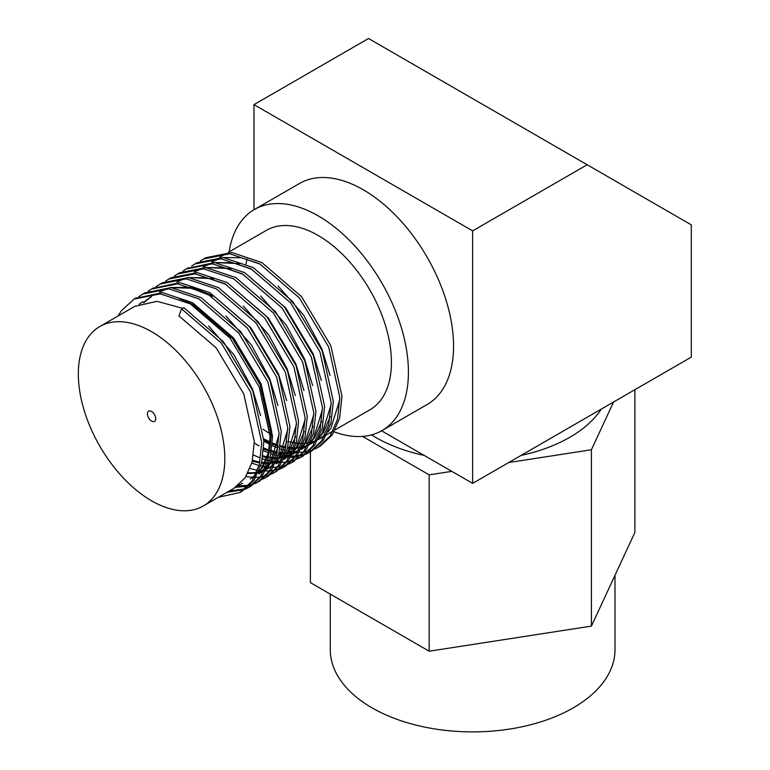 <?xml version="1.0" encoding="UTF-8"?>
<svg xmlns="http://www.w3.org/2000/svg" width="770" height="770" viewBox="0 0 770 770"><rect width="100%" height="100%" fill="white"/><g stroke="black" fill="none" stroke-linecap="round" stroke-linejoin="round"><path stroke-width="1.16" d="M614.989 575.306L614.989 649.707A142.354 82.188 180 0 1 527.113 725.638A142.354 82.188 180 0 1 371.977 707.822A142.354 82.188 180 0 1 330.292 649.707L330.292 594.122M601.293 409.101A137.445 79.349 180 0 1 521.001 455.455M424.27 455.455A137.445 79.349 180 0 1 375.452 437.293A137.445 79.349 180 0 1 371.506 434.915M151.575 411.44A5.891 3.398 -120 0 0 148.629 411.142A5.891 3.398 -120 0 0 147.725 415.867A5.891 3.398 -120 0 0 151.575 421.055A5.891 3.398 -120 0 0 154.52 421.344A5.891 3.398 -120 0 0 155.424 416.628A5.891 3.398 -120 0 0 151.575 411.44M331.158 404.462L322.235 433.231L319.232 437.062M316.297 439.978L309.309 444.714M306.412 446.003L302.138 447.351M299.934 447.813L296.873 448.236M296.181 448.294L294.66 448.381M292.908 448.419L291.185 448.381M290.444 448.352L287.595 448.101M285.786 447.851L285.025 447.736M284.226 447.591L280.232 446.706M277.479 445.917L272.387 444.117M270.097 443.154L263.86 440.113M278.028 285.94L303.524 314.959L321.87 348.877L330.003 375.49M330.349 416.406L323.323 432.605L318.799 438.034M316.066 440.45L310.945 443.828M311.484 443.51L309.376 444.579M306.903 445.599L302.581 446.869M300.136 447.332L297.268 447.668M296.575 447.717L294.872 447.784M293.12 447.784L291.522 447.717M290.771 447.668L287.778 447.36M285.959 447.081L285.314 446.966M284.496 446.812L280.367 445.82M277.672 445.012L272.445 443.068M270.203 442.096L263.821 438.871M339.83 399.447L330.917 428.226L327.914 432.047M324.978 434.963L317.981 439.708M315.094 440.989L310.811 442.336M308.606 442.798L305.546 443.222M304.862 443.279L303.342 443.376M301.59 443.405L299.857 443.376M299.116 443.337L293.707 442.721M292.898 442.577L288.904 441.691M335.297 429.775L369.966 409.756A103.575 59.8 -120 0 0 385.847 326.759A103.575 59.8 -120 0 0 318.183 235.485A103.575 59.8 -120 0 0 266.391 230.355L228.344 252.329M151.575 500.808A103.575 59.8 -120 0 0 203.357 505.938A103.575 59.8 -120 0 0 219.238 422.951A103.575 59.8 -120 0 0 151.575 331.678A103.575 59.8 -120 0 0 99.792 326.547A103.575 59.8 -120 0 0 83.911 409.544A103.575 59.8 -120 0 0 151.575 500.808M181.614 308.905L221.308 343.045L250.558 392.036L261.723 442.644L259.355 464.522L252.002 481.192L239.97 492.482L242.136 491.222L254.167 479.941L261.521 463.271L263.889 441.393L252.724 390.785L223.473 341.793L183.789 307.654L181.614 308.905L178.91 315.902L216.245 347.953L243.772 393.961L254.312 441.499L252.108 462.048L245.226 477.698L233.936 488.296L203.357 505.938M242.608 483.281L237.584 485.841M208.612 326.018L234.099 355.037L252.454 388.956L260.587 415.569M242.069 483.589L238.084 485.456M191.162 304.391L195.176 306.508L232.521 338.559L260.048 384.567L270.578 432.105L268.383 452.654L261.492 468.304L258.489 472.125M255.553 475.042L250.202 478.901M179.506 298.712L196.263 305.882L233.599 337.934L261.136 383.941L271.666 431.479L269.462 452.029L262.58 467.679L258.056 473.098M255.322 475.523L251.29 478.276M279.087 434.521L270.174 463.29L258.884 473.887L264.004 470.508M225.966 315.998L251.453 345.018L269.808 378.936L277.941 405.549M278.278 446.465L271.252 462.664L266.728 468.093M287.768 429.506L278.846 458.285L275.843 462.106M272.917 465.022L265.919 469.767M263.032 471.048L258.749 472.395M256.545 472.857L253.484 473.281M252.801 473.338L247.796 473.435M170.199 287.528L191.23 287.306L213.617 295.863L250.953 327.914L278.49 373.922L286.623 400.544M286.96 441.451L279.933 457.659L275.41 463.078M272.676 465.503L267.556 468.882M268.095 468.564L265.987 469.623M263.523 470.643L259.201 471.923M256.747 472.385L253.879 472.713M253.186 472.761L248.142 472.77M296.44 424.501L287.528 453.27L284.525 457.101M281.589 460.017L276.238 463.867L281.358 460.489M243.32 305.979L268.807 334.998L287.162 368.917L295.295 395.53M295.632 436.446L288.606 452.644L284.082 458.073M305.122 419.486L296.2 448.265L283.273 459.748M280.386 461.028L276.103 462.375M273.899 462.837L270.838 463.261M270.154 463.319L265.15 463.415M264.408 463.376L261.559 463.126M259.75 462.886L258.999 462.76M258.191 462.626L252.319 461.211M230.971 285.843L268.316 317.894L295.844 363.902L303.977 390.525M304.314 431.431L297.287 447.639L284.91 458.862M285.449 458.545L283.341 459.603M280.877 460.624L276.555 461.904M274.101 462.366L271.233 462.693M270.539 462.741L268.846 462.808M267.084 462.808L265.496 462.751M264.745 462.703L261.742 462.385M259.923 462.106L259.278 461.99M258.46 461.836L252.531 460.316M313.794 414.481L304.882 443.25L301.878 447.081M298.943 449.998L289.645 455.782M289.058 456.023L284.784 457.37M282.58 457.832L279.52 458.256M278.827 458.314L277.306 458.4M275.554 458.439L273.831 458.4M273.09 458.371L270.231 458.121M268.432 457.871L267.671 457.755M266.872 457.611L262.878 456.726M260.674 295.959L286.161 324.978L304.516 358.897L312.649 385.51M312.995 426.426L305.969 442.625L301.436 448.053M298.712 450.469L293.591 453.848M294.13 453.53L290.146 455.397M289.549 455.619L285.227 456.889M282.783 457.351L279.914 457.688M279.221 457.736L277.518 457.803M275.766 457.803L274.168 457.746M273.417 457.688L267.95 456.985M267.142 456.831L263.013 455.84M322.476 409.467L313.554 438.245L310.56 442.067M307.625 444.983L300.627 449.728M297.74 451.008L293.457 452.356M291.253 452.818L288.192 453.241M287.508 453.299L285.988 453.395M284.236 453.424L282.503 453.395M281.762 453.357L278.913 453.106M277.104 452.866L276.353 452.741M275.544 452.606L271.55 451.711M268.797 450.922L263.715 449.122M248.325 275.824L285.67 307.875L313.197 353.882L321.331 380.505M321.668 421.411L314.641 437.62L310.118 443.039M307.384 445.464L302.264 448.843M302.803 448.525L300.695 449.584M298.231 450.604L293.909 451.875M291.455 452.346L288.596 452.673M287.893 452.722L286.199 452.789M284.438 452.789L282.85 452.731M282.099 452.683L279.096 452.365M277.287 452.086L276.632 451.971M275.824 451.817L269.885 450.296M269 450.017L263.773 448.082M99.792 326.547L134.702 306.393L156.965 301.32L182.644 308.318M139.216 304.189L142.835 301.696M143.451 302.745L146.8 299.8M147.311 299.414L150.968 296.999M144.077 302.581L147.397 299.569M147.888 299.174L151.517 296.691M159.65 291.984L167.119 288.721M171.431 287.633L191.47 288.211L212.53 296.489M160.728 291.358L166.455 288.683M177.004 281.964L184.473 278.702M188.794 277.614L206.803 277.778L225.87 284.351M178.091 281.339L183.809 278.663M187.553 277.508L214.224 278.673M194.358 271.945L201.827 268.682M206.148 267.594L224.157 267.758L243.224 274.332M195.445 271.319L201.162 268.643M204.907 267.488L231.577 268.653M203.03 266.94L210.499 263.667M214.82 262.589L232.838 262.743L251.896 269.317M204.117 266.314L209.844 263.638M213.579 262.483L240.25 263.648M334.17 431.845A127.627 73.689 -120 0 0 381.997 430.584A127.627 73.689 -120 0 0 401.555 328.318A127.627 73.689 -120 0 0 318.183 215.85A127.627 73.689 -120 0 0 254.369 209.527A127.627 73.689 -120 0 0 229.113 251.886M381.997 430.584L427.119 404.529A127.627 73.689 -120 0 0 446.677 302.264A127.627 73.689 -120 0 0 363.305 189.795A127.627 73.689 -120 0 0 299.492 183.481L254.369 209.527M472.636 230.875L472.636 483.377L691.306 357.126L691.306 224.869L587.183 164.751L472.636 230.875L253.965 104.633L253.965 209.758M472.636 483.377L381.593 430.815M587.183 164.751L368.512 38.5L253.965 104.633M247.006 259.018A103.575 59.8 -120 0 0 246.025 263.937M217.496 258.595L211.712 261.925L219.18 258.662M223.502 257.575L241.511 257.738L260.578 264.312M268.932 433.058L263.022 429.236M613.575 402.007L591.418 449.757L591.418 626.106L634.894 532.426L634.894 389.707M591.418 449.757L508.72 462.549M451.807 471.356L429.159 474.859L362.574 436.407M591.418 626.106L429.159 651.208L429.159 474.859M429.159 651.208L310.387 582.63L310.387 451.798M239.97 492.482L218.305 497.314M118.108 315.969L121.352 310.762L134.086 299.078L160.314 293.87L190.296 303.9L229.989 338.04L259.23 387.031L270.395 437.63L268.027 459.517L260.683 476.178L248.643 487.468L245.293 489.171M244.129 489.662L226.977 492.309M138.59 296.854L142.768 294.063L168.996 288.865L198.968 298.885L238.662 333.025L267.912 382.016L279.077 432.625L276.709 454.502L269.356 471.173L257.324 482.463L249.182 485.88M247.921 486.207L235.553 487.294M148.283 291.089L151.449 289.058L177.668 283.851L207.65 293.88L247.343 328.02L276.584 377.011L287.749 427.61L285.381 449.497L278.037 466.158L265.997 477.448L262.647 479.152M155.944 286.835L160.122 284.043L186.35 278.846L216.332 288.865L256.015 323.005L285.266 371.997L296.431 422.605L294.063 444.483L286.709 461.153L274.678 472.443L271.319 474.137M270.154 474.628L266.536 475.86M265.275 476.187L261.377 476.938M260.029 477.102L255.833 477.342M254.379 477.323L252.906 477.275M252.753 477.265L251.097 477.14M249.923 477.015L246.053 476.438M165.637 281.069L168.803 279.038L195.031 273.831L225.004 283.861L264.697 318L293.947 366.992L305.103 417.59L302.745 439.478L295.391 456.138L283.35 467.428L278.836 469.623M174.318 276.064L177.475 274.024L203.703 268.826L233.685 278.846L273.369 312.986L302.62 361.977L313.785 412.585L311.417 434.463L304.063 451.133L292.032 462.423L288.673 464.118M287.508 464.608L283.889 465.84M282.638 466.168L278.73 466.918M277.383 467.082L273.186 467.323M271.733 467.303L270.27 467.255M270.106 467.246L268.451 467.12M265.66 466.793L263.407 466.418M262.791 466.302L260.789 465.869M259.105 465.455L258.037 465.157M257.305 464.955L251.828 463.097M182.99 271.05L186.157 269.019L212.385 263.812L242.358 273.841L282.051 307.981L311.301 356.972L322.466 407.571L320.099 429.458L312.745 446.119L300.704 457.409L292.561 460.835M291.31 461.163L287.412 461.904M286.065 462.077L281.868 462.308M280.415 462.298L278.942 462.241M278.788 462.231L277.123 462.106M274.341 461.779L272.089 461.413M271.464 461.288L266.709 460.152M265.977 459.94L262.512 458.824M259.673 457.765L253.503 455.022M191.672 266.045L194.829 264.004L221.057 258.807L251.039 268.826L290.723 302.966L319.974 351.957L331.139 402.566L328.771 424.443L321.417 441.114L309.386 452.404L306.027 454.098M304.872 454.589L296.084 456.899M294.737 457.062L290.54 457.293M289.096 457.284L287.624 457.236M287.47 457.226L285.805 457.101M283.014 456.774L280.761 456.398M280.145 456.283L278.153 455.85M276.459 455.436L275.391 455.137M274.659 454.935L271.184 453.819M268.355 452.76L263.6 450.691M200.344 261.03L203.511 258.999L229.739 253.792L259.711 263.821L299.405 297.961L328.655 346.943L339.82 397.551L337.453 419.438L330.099 436.099L318.058 447.389L314.709 449.093M313.544 449.584L309.915 450.816M308.664 451.143L304.766 451.884M303.418 452.057L299.222 452.288M297.769 452.279L296.296 452.221M296.142 452.211L294.477 452.086M293.303 451.971L289.443 451.393M288.817 451.268L286.825 450.845M285.141 450.421L284.063 450.132M283.331 449.921L279.866 448.804M277.027 447.745L272.272 445.686M269.923 444.54L263.889 441.2M135.183 298.462L162.489 292.619L192.462 302.649L232.155 336.779L261.405 385.77L272.57 436.378L270.203 458.266L262.849 474.926L250.808 486.217L246.294 488.411M245.11 488.854L229.152 491.048M142.768 294.063L144.933 292.812L171.161 287.614L201.143 297.634L240.827 331.774L270.078 380.765L281.243 431.373L278.875 453.251L271.531 469.921L259.49 481.202L257.324 482.463M258.393 481.808L254.976 483.396M253.782 483.849L250.096 484.956M248.816 485.244L237.362 486.014M152.537 288.442L179.843 282.6L209.815 292.629L249.509 326.759L278.759 375.75L289.924 426.359L287.556 448.246L280.203 464.907L268.172 476.197L265.997 477.448M160.122 284.043L162.287 282.792L188.515 277.595L218.497 287.614L258.191 321.754L287.431 370.745L298.596 421.354L296.229 443.231L288.885 459.902L275.747 471.789M168.803 279.038L170.969 277.778L197.197 272.58L227.169 282.609L266.863 316.739L296.113 365.731L307.278 416.339L304.91 438.226L297.557 454.887L285.526 466.177L283.35 467.428M284.428 466.784L276.122 469.931M274.851 470.22L270.876 470.836M269.5 470.961L263.388 470.99M262.695 470.942L260.27 470.701M259.76 470.634L259.153 470.547M257.565 470.297L255.64 469.931M254.995 469.787L250.048 468.487M177.475 274.024L179.651 272.772L205.879 267.575L235.851 277.595L275.544 311.735L304.795 360.726L315.95 411.334L313.583 433.212L306.239 449.882L293.101 461.769M187.245 268.403L214.551 262.56L244.533 272.59L284.217 306.72L313.467 355.711L324.632 406.319L322.264 428.207L314.911 444.868L302.88 456.158L300.704 457.409M194.829 264.004L197.005 262.753L223.233 257.555L253.205 267.575L292.898 301.715L322.149 350.706L333.314 401.314L330.946 423.192L323.592 439.863L311.552 451.143L309.386 452.404M310.454 451.749L307.038 453.338M305.854 453.79L302.158 454.897M300.878 455.186L296.902 455.811M295.536 455.936L291.262 456.033M288.721 455.907L286.305 455.667M285.795 455.599L285.189 455.522M283.591 455.262L281.676 454.897M281.021 454.762L278.634 454.185M276.911 453.703L276.083 453.453M275.323 453.222L271.521 451.894M259.038 445.926L254.331 443.058M203.511 258.999L205.677 257.738L231.905 252.541L261.887 262.57L301.57 296.7L330.821 345.692L341.986 396.3L339.618 418.187L332.265 434.848L320.233 446.138L318.058 447.389M319.627 438.823L333.121 431.027M219.662 257.334L226.168 253.58M134.086 299.078L136.261 297.826M248.643 487.468L250.808 486.217M151.449 289.058L153.615 287.807M274.678 472.443L276.844 471.182M292.032 462.423L294.198 461.163M186.157 269.019L188.323 267.758"/></g></svg>
